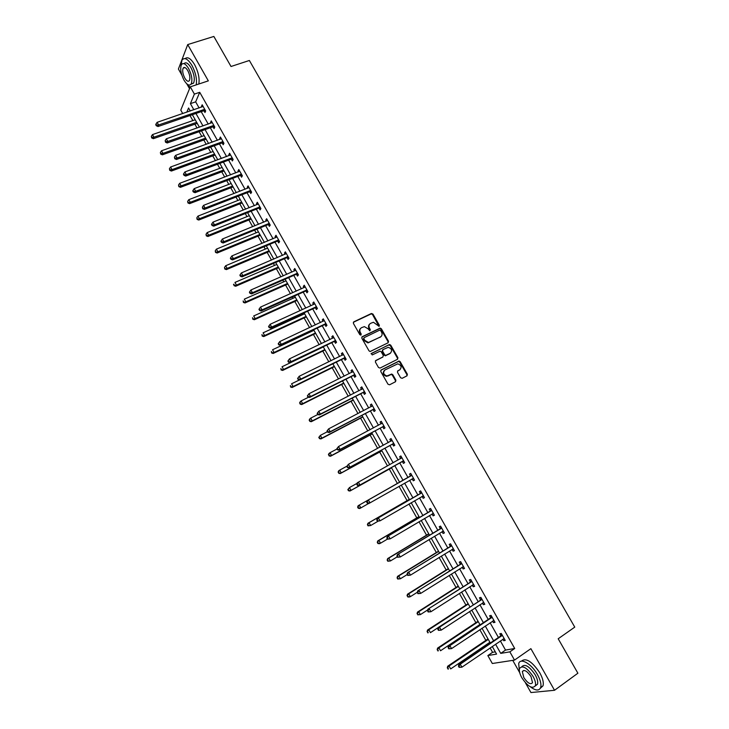 <?xml version="1.0" encoding="UTF-8"?>
<svg xmlns="http://www.w3.org/2000/svg" width="729" height="729" viewBox="0 0 729 729"><rect width="100%" height="100%" fill="white"/><g stroke="black" fill="none" stroke-linecap="round" stroke-linejoin="round"><path stroke-width="1.09" d="M379.107 326.337L379.362 325.271L372.966 314.09L371.398 313.497L353.775 321.853L353.392 323.384L359.825 334.693L360.937 335.103L361.201 334.028L360.372 332.561C359.388 330.41 359.789 328.77 361.584 327.649L364.391 326.628L368.127 328.834L369.767 330.766L370.323 329.626L369.494 328.168C368.51 326.027 368.91 324.396 370.687 323.293L373.439 322.273L379.107 326.337M378.989 326.382L372.519 314.518L371.334 313.834L353.337 322.291M360.837 335.149L359.935 332.98L360.372 332.561M369.949 330.738L369.047 328.597L369.494 328.168M400.586 377.74L402.162 378.315L407.019 375.818L407.374 374.25L400.194 361.702L399.1 361.019L381.149 369.949L380.775 371.526L388.001 384.219L389.587 384.794L395.528 381.732L395.893 380.155L392.803 374.742L391.728 374.059L386.899 375.964C383.363 374.56 382.734 372.555 385.012 369.931L397.806 363.826C401.351 365.183 402.007 367.179 399.765 369.813L397.861 370.788L397.505 372.346L400.586 377.74M500.367 640.928L505.534 650.077L514.71 648.491L509.853 651.854L514.519 660.091L492.321 663.499L487.847 655.562L496.567 654.095L492.266 646.459M182.733 113.578L180.783 110.115L190.287 86.842L208.33 80.864L187.718 44.578L213.852 36.45L231.02 66.494L249.373 60.48L574.762 627.122L558.195 638.768L577.887 673.213L554.532 690.281L530.885 648.664L514.519 660.091M190.287 86.842L194.388 94.096L190.397 103.636L193.859 109.769M514.71 648.491L199.728 92.31L194.388 94.096M388.129 342.776L388.493 341.236L381.367 328.77L380.21 328.086L362.222 336.698L361.839 338.238L369.011 350.84L370.132 351.524L388.129 342.776M390.762 345.209L397.916 357.711L397.56 359.26L380.073 368.072L378.488 367.498L375.408 362.076L375.772 360.518L382.916 356.955L383.281 355.406L381.24 351.834L380.128 351.141L372.218 354.932L371.371 353.437L389.641 344.525L390.762 345.209L390.297 345.61L397.442 358.103L397.916 357.711M525.39 682.745L530.94 692.55L554.532 690.281M187.718 44.578L178.414 69.036L181.794 75.014M199.728 92.31L195.664 101.85L199.117 107.974M201.204 111.655L208.239 124.103M210.307 127.757L217.397 140.305M219.438 143.914L226.582 156.562M228.605 160.134L235.804 172.882M237.809 176.418L245.062 189.258M247.04 192.757L254.357 205.706M256.316 209.159L263.688 222.208M265.62 225.625L273.056 238.775M274.961 242.156L282.451 255.405M284.346 258.749L291.892 272.099M293.76 275.407L301.359 288.857M303.209 292.119L310.873 305.679M312.695 308.905L320.414 322.564M322.209 325.745L330 339.523M331.768 342.657L339.614 356.536M341.363 359.634L349.273 373.622M350.995 376.674L358.969 390.771M360.664 393.778L368.692 407.985M370.378 410.956L378.46 425.271M380.119 428.196L388.275 442.621M389.897 445.501L398.116 460.035M399.72 462.869L407.994 477.513M409.589 480.329L417.89 495.009M419.512 497.898L427.814 512.578M429.481 515.531L437.783 530.22M439.487 533.236L447.788 547.916M449.538 551.006L457.839 565.695M459.616 568.848L467.927 583.537M469.749 586.763L478.051 601.452M479.91 604.742L488.22 619.44M490.116 622.803L498.426 637.492M204.029 110.854L204.967 112.512L205.669 110.963L202.17 104.776L201.477 106.343L201.869 107.026M213.123 126.928L214.071 128.596L214.791 127.074L211.273 120.868L210.563 122.408L210.982 123.146M222.254 143.066L223.202 144.743L223.94 143.258L220.413 137.025L219.684 138.528L220.131 139.321M231.412 159.259L232.36 160.945L233.134 159.496L229.589 153.245L228.833 154.703L229.316 155.55M240.606 175.516L241.563 177.211L242.356 175.798L238.802 169.52L238.018 170.951L238.529 171.844M249.837 191.836L250.794 193.531L251.614 192.164L248.051 185.868L247.24 187.253L247.787 188.21M259.105 208.221L260.071 209.925L260.909 208.585L257.328 202.261L256.499 203.61L257.073 204.621M268.4 224.66L269.375 226.373L270.231 225.079L266.641 218.727L265.784 220.04L266.395 221.106M277.74 241.171L278.706 242.885L279.599 241.627L275.99 235.257L275.115 236.524L275.753 237.654M287.108 257.738L288.083 259.46L289.003 258.239L285.376 251.842L284.474 253.072L285.139 254.257M296.521 274.368L297.496 276.1L298.434 274.915L294.798 268.5L293.869 269.694L294.571 270.933M305.961 291.062L306.945 292.794L307.902 291.655L304.257 285.212L303.3 286.369L304.039 287.663M315.438 307.82L316.422 309.561L317.416 308.458L313.752 301.988L312.768 303.109L313.543 304.467M324.952 324.642L325.945 326.392L326.957 325.334L323.284 318.837L322.273 319.913L323.075 321.325M334.502 341.527L335.495 343.286L336.543 342.266L332.852 335.741L331.813 336.78L332.652 338.256M344.088 358.477L345.09 360.244L346.157 359.26L342.457 352.718L341.4 353.711L342.266 355.242M353.72 375.499L354.722 377.267L355.816 376.328L352.098 369.758L351.013 370.715L351.907 372.3M363.379 392.576L364.382 394.353L365.502 393.46L361.775 386.862L360.664 387.773L361.593 389.432M373.075 409.725L374.086 411.511L375.235 410.655L371.489 404.03L370.35 404.905L371.316 406.618M382.816 426.939L383.828 428.734L385.003 427.914L381.24 421.271L380.073 422.1L381.085 423.877M392.585 444.225L393.605 446.02L394.808 445.246L391.026 438.576L389.842 439.359L390.853 441.154M402.399 461.575L403.419 463.38L404.65 462.642L400.859 455.944L399.638 456.691L400.658 458.495M412.249 478.989L413.279 480.794L414.528 480.11L410.728 473.385L409.479 474.087L410.509 475.9M422.146 496.467L423.166 498.29L424.451 497.643L420.633 490.89L419.357 491.556L420.387 493.369M432.069 514.027L433.099 515.85L434.411 515.248L430.575 508.468L429.281 509.088L430.31 510.911M442.056 531.678L443.068 533.473L444.408 532.917L440.562 526.11L439.232 526.684L440.27 528.516M452.089 549.429L453.083 551.17L454.449 550.659L450.586 543.825L449.228 544.363L450.267 546.194M462.168 567.244L463.134 568.939L464.528 568.474L460.646 561.612L459.261 562.095L460.3 563.945M472.283 585.132L473.221 586.772L474.643 586.353L470.743 579.464L469.33 579.91L470.378 581.76M482.443 603.083L483.345 604.678L484.803 604.305L480.885 597.388L479.445 597.789L480.502 599.648M492.64 621.117L493.515 622.657L495 622.329L491.073 615.385L489.596 615.741L490.653 617.6M502.882 639.215L503.721 640.709L505.233 640.426L501.297 633.455L499.793 633.756L500.85 635.633M189.996 115.519L192.857 120.595M194.889 124.194L197.049 128.031M199.126 131.703L201.796 136.451M203.801 140.014L206.234 144.324M208.284 147.96L210.772 152.361M212.759 155.888L215.447 160.672M217.479 164.271L219.775 168.335M221.744 171.825L224.696 177.083M226.71 180.637L228.806 184.373M230.756 187.827L233.982 193.559M235.968 197.076L237.882 200.466M239.805 203.883L243.304 210.089M245.272 213.57L246.985 216.613M248.89 219.994L252.662 226.692M254.603 230.136L256.125 232.824M258.011 236.169L262.057 243.358M263.971 246.757L265.292 249.099M267.16 252.407L271.489 260.08M273.384 263.442L274.505 265.438M276.346 268.7L280.947 276.874M282.825 280.2L283.745 281.831M285.568 285.057L290.452 293.732M292.302 297.013L293.022 298.289M294.817 301.478L299.993 310.654M301.815 313.889L302.335 314.8M304.102 317.953L309.561 327.64M311.365 330.838L311.675 331.385M313.434 334.493L319.174 344.689M322.792 351.096L328.825 361.812M332.178 367.762L338.511 378.989M341.609 384.493L348.234 396.248M351.077 401.287L357.994 413.562M360.582 418.136L367.799 430.948M370.113 435.058L377.64 448.399M379.691 452.044L387.509 465.922M389.295 469.093L397.396 483.464M399.018 486.343L407.074 500.632M408.987 504.012L416.788 517.863M418.984 521.754L426.538 535.168M429.026 539.569L436.334 552.527M439.104 557.448L446.157 569.969M449.219 575.4L456.026 587.465M459.379 593.424L465.931 605.034M469.585 611.522L475.873 622.675M479.828 629.692L485.851 640.381M487.737 643.734L488.157 644.482M490.107 647.935L492.576 652.318L495.301 651.844M512.742 660.365L519.704 672.676M492.576 652.318L487.847 655.562M186.77 83.808L189.531 88.692M495.556 644.217L500.732 653.384L509.853 651.854M195.946 113.469L202.99 125.944M205.059 129.607L212.157 142.191M214.208 145.809L221.361 158.485M223.384 162.075L230.601 174.851M232.597 178.395L239.868 191.271M241.846 194.78L249.172 207.765M251.131 211.228L258.522 224.313M260.453 227.74L267.898 240.925M269.812 244.315L277.312 257.601M279.198 260.955L286.761 274.341M288.629 277.649L296.247 291.144M298.088 294.416L305.77 308.012M307.592 311.247L315.329 324.943M317.124 328.132L324.924 341.947M326.701 345.09L334.556 359.005M336.306 362.113L344.225 376.137M345.956 379.198L353.929 393.341M355.634 396.357L363.68 410.6M365.357 413.58L373.458 427.932M375.116 430.866L383.281 445.328M384.912 448.217L393.141 462.797M394.753 465.64L403.037 480.329M404.631 483.154L412.942 497.871M414.573 500.768L422.893 515.494M424.56 518.447L432.871 533.181M434.584 536.207L442.895 550.933M444.644 554.031L452.955 568.757M454.741 571.919L463.061 586.654M464.883 589.889L473.203 604.623M475.071 607.922L483.382 622.657M485.286 626.038L493.606 640.773M190.269 110.999L188.565 107.992L186.815 112.175M490.316 643.005L481.987 628.243M480.083 624.862L471.754 610.1M469.895 606.792L461.566 592.021M459.735 588.786L451.415 574.024M449.62 570.853L441.3 556.09M439.551 552.992L431.231 538.23M429.518 535.204L421.198 520.442M419.521 517.481L411.202 502.728M409.57 499.83L401.242 485.077M399.647 482.252L391.355 467.535M389.742 464.683L381.504 450.085M379.873 447.187L371.699 432.689M370.04 429.755L361.93 415.375M360.254 412.386L352.198 398.116M350.494 395.091L342.512 380.93M340.78 377.859L332.852 363.807M331.094 360.7L323.229 346.758M321.453 343.605L313.652 329.763M311.848 326.574L304.102 312.841M302.28 309.606L294.598 295.983M292.748 292.703L285.121 279.189M283.253 275.872L275.69 262.458M273.794 259.096L266.285 245.791M264.372 242.393L256.927 229.188M254.986 225.744L247.596 212.649M245.637 209.168L238.301 196.165M236.314 192.647L229.043 179.753M227.038 176.199L219.821 163.396M217.789 159.806L210.626 147.103M208.585 143.476L201.477 130.874M199.409 127.201L192.356 114.708M195.664 101.85L190.397 103.636M505.534 650.077L500.732 653.384M201.477 106.343L202.799 105.896M210.563 122.408L211.884 121.943M219.684 138.528L220.996 138.054M228.833 154.703L230.145 154.22M238.018 170.951L239.331 170.449M247.24 187.253L248.543 186.742M256.499 203.61L257.802 203.099M265.784 220.04L267.087 219.511M275.115 236.524L276.409 235.986M284.474 253.072L285.768 252.526M293.869 269.694L295.163 269.129M303.3 286.369L304.585 285.795M312.768 303.109L314.053 302.526M322.273 319.913L323.558 319.311M331.813 336.78L333.089 336.169M341.4 353.711L342.666 353.091M351.013 370.715L352.28 370.077M360.664 387.773L361.921 387.135M370.35 404.905L371.608 404.249M380.073 422.1L381.331 421.435M389.842 439.359L391.09 438.685M399.638 456.691L400.886 455.999M413.279 480.794L414.519 480.092M423.166 498.29L424.406 497.57M433.099 515.85L434.338 515.111M443.068 533.473L444.307 532.726M453.083 551.17L454.313 550.413M463.134 568.939L464.355 568.164M473.221 586.772L474.433 585.988M483.345 604.678L484.566 603.885M493.515 622.657L494.727 621.846M503.721 640.709L504.933 639.88M369.703 324.041C368.373 325.252 368.154 326.765 369.047 328.597M360.582 328.424C359.26 329.636 359.042 331.157 359.935 332.98M388.065 342.803L388.028 341.646L380.912 329.189L379.754 328.506L361.794 337.099M380.675 330.592L379.572 330.182L364.154 337.664L363.889 338.739L364.764 340.288L368.418 342.493L380.383 337.017C382.151 335.896 382.534 334.265 381.549 332.123L380.675 330.592M363.862 337.928L363.443 339.149L363.889 338.739M380.839 336.743L367.972 342.903L364.318 340.698L363.443 339.149M397.451 359.315L397.442 358.103M375.389 360.873L382.798 357.055M371.052 353.765L389.195 344.626M390.261 353.283C392.521 350.622 391.837 348.635 388.229 347.323L382.971 349.61L382.607 351.159L384.639 354.722L385.75 355.406L390.516 353.137M382.607 349.92L382.142 351.551L382.607 351.159M389.796 353.683L385.286 355.807L384.174 355.114L382.142 351.551M390.297 345.61L388.73 345.027M399.939 369.712L397.505 371.107M384.32 370.441C382.324 373.111 383.026 375.08 386.434 376.337L388.275 375.672M395.4 381.796L395.41 380.529L392.33 375.125L391.254 374.442L387.81 376.046M406.873 375.891L406.882 374.633L399.711 362.085L398.626 361.402L380.766 370.286M195.217 119.775L152.479 134.601L153.928 137.189L153.354 138.683L197.24 123.374M151.914 137.353L151.34 136.314L151.687 137.945L151.914 137.353L153.928 137.189L196.648 122.308M151.34 136.314L152.479 134.601M153.354 138.683L151.687 137.945M204.721 109.286L158.603 124.969L157.127 122.335L203.109 106.443M205.642 110.917L203.409 110.899L158.011 126.527L158.603 124.969L156.553 125.142L155.96 124.085L155.724 124.705L156.316 125.762L156.553 125.142M156.316 125.762L158.011 126.527M157.127 122.335L155.96 124.085M196.219 84.874C197.112 79.115 195.682 72.627 191.927 65.4C187.781 58.757 184.464 57.008 181.968 60.152L180.92 66.066M198.826 84.017C199.728 78.258 198.306 71.77 194.561 64.553C190.843 58.493 187.69 56.507 185.102 58.621M184 63.678C185.831 61.774 188.173 63.113 191.007 67.715C194.187 74.094 195.044 79.233 193.577 83.133L191.007 84.19M188.592 68.49C185.603 63.696 183.216 62.439 181.43 64.708C179.963 68.644 180.819 73.784 183.99 80.144C186.97 84.956 189.367 86.213 191.18 83.926C192.638 80.017 191.773 74.877 188.592 68.49M184.802 78.103C186.724 81.201 188.264 82.013 189.431 80.536C190.369 78.021 189.813 74.704 187.763 70.595C185.84 67.505 184.3 66.685 183.143 68.152C182.204 70.686 182.751 74.003 184.802 78.103M187.098 84.09L190.096 87.298M530.32 686.773C535.642 690.8 539.086 691.056 540.663 687.52C541.501 684.331 540.435 680.02 537.464 674.589C531.55 663.773 520.296 657.339 518.702 663.59L519.403 671.127M540.344 688.276L543.014 685.816C543.861 682.626 542.795 678.316 539.834 672.894C532.052 661.394 525.901 657.485 521.381 661.185M521.809 666.707C524.898 663.563 529.372 666.288 535.232 674.863C537.364 678.772 538.13 681.879 537.528 684.176L535.277 685.971M533.054 676.421C527.003 667.627 522.502 664.976 519.558 668.475C518.948 670.771 519.713 673.878 521.846 677.788C527.832 686.581 532.334 689.224 535.359 685.743C535.961 683.438 535.186 680.339 533.054 676.421M523.805 677.551C527.668 683.219 530.575 684.923 532.516 682.672L531.031 676.667C527.14 670.999 524.242 669.295 522.329 671.546L523.805 677.551M204.147 135.612L161.51 150.775L162.959 153.372L162.367 154.83L206.152 139.175M160.945 153.537L160.362 152.498L160.708 154.12L160.945 153.537L162.959 153.372L205.587 138.155M160.362 152.498L161.51 150.775M162.367 154.83L160.708 154.12M213.114 151.514L170.577 167.014L172.026 169.62L171.415 171.042L215.101 155.031M170.003 169.784L169.429 168.736L169.766 170.349L170.003 169.784L172.026 169.62L214.554 154.065M169.429 168.736L170.577 167.014M171.415 171.042L169.766 170.349M213.843 125.406L167.825 141.453L166.34 138.811L212.221 122.545M214.736 126.983L212.504 126.983L167.205 142.975L167.825 141.453L165.765 141.617L165.173 140.56L165.519 142.228L165.765 141.617M165.519 142.228L167.205 142.975M166.34 138.811L165.173 140.56M222.992 141.572L177.083 158.002L175.598 155.35L221.37 138.71M223.858 143.112L221.625 143.121L176.436 159.487L177.083 158.002L175.015 158.166L174.422 157.109L174.76 158.758L175.015 158.166M174.76 158.758L176.436 159.487M175.598 155.35L174.422 157.109M222.108 167.46L179.671 183.316L181.129 185.931L180.491 187.317L224.076 170.951M179.106 186.086L178.523 185.038L178.851 186.642L181.129 185.931L223.557 170.03M178.523 185.038L179.671 183.316M180.491 187.317L178.851 186.642M231.148 183.48L188.802 199.673L190.269 202.307L189.604 203.646L233.089 186.925M188.237 202.452L187.645 201.404L187.973 202.99L190.269 202.307L232.597 186.05M187.645 201.404L188.802 199.673M189.604 203.646L187.973 202.99M240.206 199.555L197.969 216.103L199.436 218.736L198.753 220.04L242.137 202.963M197.404 218.882L196.812 217.825L197.122 219.411L199.436 218.736L241.663 202.133M196.812 217.825L197.969 216.103M198.753 220.04L197.122 219.411M232.177 157.81L186.378 174.623L184.884 171.953L230.546 154.931M233.016 159.296L230.801 159.323L231.558 157.874L230.792 159.323L185.713 176.063L186.378 174.623L184.309 174.778L183.708 173.712L183.444 174.286L184.045 175.352L184.309 174.778M184.045 175.352L185.713 176.063M184.884 171.953L183.708 173.712M241.399 174.103L195.709 191.299L194.206 188.62L239.759 171.215M242.21 175.552L240.032 175.571L195.017 192.693L195.709 191.299L193.632 191.454L193.03 190.378L192.757 190.943L193.358 192.009L193.632 191.454M193.358 192.009L195.017 192.693M194.206 188.62L193.03 190.378M250.648 190.46L205.068 208.038L203.564 205.35L249.008 187.563M251.441 191.855L249.218 191.909L204.357 209.396L205.068 208.038L202.99 208.193L202.389 207.118L202.708 208.74L202.99 208.193M202.708 208.74L204.357 209.396M203.564 205.35L202.389 207.118M259.943 206.881L214.472 224.842L212.959 222.145L258.294 203.974M260.7 208.23L258.485 208.294L213.734 226.163L214.472 224.842L212.385 224.997L211.784 223.912L211.492 224.45L212.093 225.525L212.385 224.997M212.093 225.525L213.734 226.163M212.959 222.145L211.784 223.912M269.265 223.366L223.912 241.718L222.391 239.012L267.616 220.44M270.003 224.669L267.789 224.742L223.147 242.994L223.912 241.718L221.816 241.864L221.215 240.78L220.905 241.29L221.516 242.374L221.816 241.864M221.516 242.374L223.147 242.994M222.391 239.012L221.215 240.78M278.624 239.905L233.38 258.649L231.868 255.934L276.965 236.971M279.335 241.162L277.12 241.253L232.597 259.898L233.38 258.649L231.284 258.795L230.683 257.711L230.364 258.212L230.975 259.296L231.284 258.795M230.975 259.296L232.597 259.898M231.868 255.934L230.683 257.711M239.859 275.188L240.47 276.282L240.789 275.799L240.178 274.705L239.859 275.188L241.372 272.928L286.351 253.564M240.178 274.705L241.372 272.928L242.894 275.653L242.083 276.856L286.497 257.829L288.702 257.72M288.019 256.517L242.894 275.653L240.789 275.799M240.47 276.282L242.083 276.856M249.391 292.229L250.001 293.331L250.339 292.867L249.719 291.764L249.391 292.229L250.913 289.987L295.783 270.231M249.719 291.764L250.913 289.987L252.444 292.721L251.605 293.887L295.901 274.459L298.106 274.341M297.45 273.184L252.444 292.721L250.339 292.867M250.001 293.331L251.605 293.887M258.95 309.342L259.57 310.445L259.916 309.998L259.296 308.896L258.95 309.342L260.49 307.109L305.241 286.953M259.296 308.896L260.49 307.109L262.03 309.861L261.164 310.982L305.351 291.163L307.547 291.026M306.918 289.914L262.03 309.861L259.916 309.998M259.57 310.445L261.164 310.982M268.554 326.519L269.174 327.622L269.53 327.193L268.91 326.091L268.554 326.519L270.113 324.305L314.491 303.993M268.91 326.091L270.113 324.305L271.653 327.066L270.76 328.141L314.828 307.92L317.024 307.775M316.422 306.718L271.653 327.066L269.53 327.193M269.174 327.622L270.76 328.141M278.205 343.769L278.815 344.872L279.189 344.462L278.569 343.35L278.205 343.769L279.763 341.564L324.277 320.587M278.569 343.35L279.763 341.564L281.312 344.334L280.392 345.364L324.341 324.751L326.537 324.587M325.963 323.576L281.312 344.334L279.189 344.462M278.815 344.872L280.392 345.364M287.882 361.083L288.502 362.195L288.875 361.794L288.256 360.682L287.882 361.083L289.459 358.887L333.846 337.5M288.256 360.682L289.459 358.887L291.017 361.666L290.069 362.659L333.891 341.637L336.087 341.464M335.54 340.507L291.017 361.666L288.875 361.794M333.308 337.937L333.773 337.381M288.502 362.195L290.069 362.659M297.596 378.46L298.225 379.581L297.988 378.078L297.596 378.46L299.191 376.282L343.45 354.485M297.988 378.078L299.191 376.282L300.749 379.071L299.774 380.028L343.487 358.595L345.674 358.404M345.154 357.492L300.749 379.071L298.608 379.198M342.794 354.987L343.35 354.303M298.225 379.581L299.774 380.028M307.356 395.911L307.984 397.032L307.756 395.546L307.356 395.911L308.959 393.742L353.1 371.526M307.756 395.546L308.959 393.742L310.527 396.549L309.524 397.46L353.109 375.617L355.296 375.417M354.804 374.551L310.527 396.549L308.376 396.667M352.317 372.1L352.964 371.298M307.984 397.032L309.524 397.46M317.151 413.434L317.78 414.555L318.19 414.209L317.562 413.079L317.151 413.434L318.764 411.274L362.778 388.639M317.562 413.079L318.764 411.274L320.341 414.09L319.311 414.956L362.778 392.703L364.956 392.484M364.5 391.673L320.341 414.09L318.19 414.209M361.876 389.286L362.614 388.357M317.78 414.555L319.311 414.956M326.984 431.021L327.613 432.151L328.032 431.823L327.403 430.684L326.984 431.021L328.615 428.88L372.501 405.816M327.403 430.684L328.615 428.88L330.191 431.705L329.134 432.525L372.473 409.853L374.651 409.625M374.223 408.869L330.191 431.705L328.032 431.823M371.471 406.536L372.3 405.479M327.613 432.151L329.134 432.525M336.853 448.672L337.491 449.811L337.919 449.501L337.281 448.362L336.853 448.672L338.493 446.549L382.251 423.066M337.281 448.362L338.493 446.549L340.088 449.392L339.003 450.167L382.215 427.076L384.383 426.829M383.983 426.119L340.088 449.392L337.919 449.501M381.112 423.859L382.032 422.665M337.491 449.811L339.003 450.167M346.767 466.405L347.405 467.544L347.842 467.243L347.204 466.104L346.767 466.405L348.426 464.291L392.047 440.371M347.204 466.104L348.426 464.291L350.011 467.143L348.909 467.872L391.983 444.362L394.161 444.098M393.788 443.442L350.011 467.143L347.842 467.243M390.78 441.255L391.792 439.915M347.405 467.544L348.909 467.872M356.718 484.202L357.356 485.341L357.811 485.067L357.164 483.919L356.718 484.202L357.246 482.798L401.879 457.748M357.164 483.919L358.386 482.106L359.989 484.967L358.85 485.651L401.797 461.712L403.966 461.439M403.629 460.837L359.989 484.967L357.811 485.067M400.485 458.714L401.588 457.238M357.356 485.341L358.85 485.651M249.309 215.684L207.164 232.587L208.64 235.23L207.929 236.497L251.213 219.055M206.599 235.376L206.006 234.319L206.316 235.886L208.64 235.23L250.767 218.272M206.006 234.319L207.164 232.587M207.929 236.497L206.316 235.886M258.44 231.877L216.404 249.136L217.88 251.787L217.151 253.018L260.326 235.212M215.839 251.933L215.237 250.867L215.538 252.425L217.88 251.787L259.907 234.474M215.237 250.867L216.404 249.136M217.151 253.018L215.538 252.425M267.607 248.133L225.671 265.739L227.156 268.409L226.4 269.602L269.466 251.432M225.106 268.545L224.514 267.479L224.805 269.028L227.156 268.409L269.083 250.74M224.514 267.479L225.671 265.739M226.4 269.602L224.805 269.028M276.81 264.445L234.975 282.415L236.469 285.094L235.686 286.251L278.651 267.707M234.41 285.23L233.809 284.155L234.1 285.695L236.469 285.094L278.287 267.06M233.499 284.62L233.809 284.155M235.686 286.251L234.1 285.695M286.041 280.82L244.315 299.154L245.819 301.842L245.008 302.954L287.864 284.046M243.75 301.979L243.149 300.904L243.431 302.426L245.819 301.842L287.527 283.444M245.008 302.954L243.431 302.426M295.318 297.259L253.692 315.958L255.196 318.655L254.366 319.73L297.113 300.439M253.127 318.783L252.526 317.707L252.799 319.211L255.196 318.655L296.803 299.892M254.366 319.73L252.799 319.211M304.622 313.752L263.105 332.816L264.618 335.531L263.761 336.561L306.39 316.896M262.54 335.659L261.939 334.575L262.194 336.069L264.618 335.531L306.116 316.404M263.761 336.561L262.194 336.069M313.962 330.31L272.555 349.747L274.077 352.471L273.184 353.465L315.712 333.417M271.99 352.599L271.379 351.506L271.635 352.991L274.077 352.471L315.457 332.971M273.184 353.465L271.635 352.991M323.33 346.931L282.041 366.751L283.563 369.475L282.652 370.432L325.061 350.002M281.476 369.594L280.865 368.51L281.112 369.977L283.563 369.475L324.842 349.601M282.652 370.432L281.112 369.977M299.464 379.937L291.564 383.809L293.094 386.552L292.156 387.464L334.447 366.651M290.999 386.671L290.379 385.568L290.625 387.035L293.094 386.552L334.256 366.304M292.156 387.464L290.625 387.035M308.577 397.196L301.123 400.932L302.653 403.684L301.697 404.559L343.878 383.354M300.548 403.802L299.938 402.7L300.166 404.148L302.653 403.684L343.705 383.062M299.555 403.055L300.166 401.816L301.123 400.932L299.938 402.7M301.697 404.559L300.166 404.148M317.762 414.528L310.718 418.127L312.258 420.888L311.265 421.717L353.337 400.13M310.144 420.998L309.533 419.895L309.752 421.335L312.258 420.888L353.191 399.884M309.142 420.232L309.734 418.965L310.718 418.127L309.533 419.895M311.265 421.717L309.752 421.335M327.376 431.714L320.35 435.386L321.89 438.156L320.878 438.949L362.832 416.961M319.776 438.266L319.165 437.163L319.375 438.585L321.89 438.156L362.723 416.769M318.755 437.473L320.35 435.386L319.165 437.163M320.878 438.949L319.375 438.585M337.026 448.982L330.018 452.718L331.567 455.497L330.529 456.245L372.355 433.855M329.453 455.607L328.825 454.486L329.034 455.898L331.567 455.497L372.282 433.719M328.414 454.787L328.979 453.465L330.018 452.718L328.825 454.486M330.529 456.245L329.034 455.898M346.831 466.241L339.723 470.105L341.281 472.902L340.215 473.604L381.923 450.823M339.158 473.003L338.529 471.891L338.73 473.285L341.281 472.902L381.878 450.732M338.11 472.173L338.657 470.816L339.723 470.105L338.529 471.891M340.215 473.604L338.73 473.285M357.037 483.363L349.464 487.573L351.032 490.371L349.938 491.036L391.528 467.845M348.899 490.471L348.28 489.35L347.842 489.615L348.462 490.735L351.032 490.371L391.509 467.808M347.842 489.615L349.464 487.573L348.28 489.35M349.938 491.036L348.462 490.735M358.057 506.883L357.611 507.138L358.24 508.259L358.686 508.013L358.057 506.883L359.251 505.097L399.629 482.206L358.139 505.726L359.251 505.097L360.828 507.913L368.646 503.466M358.686 508.013L360.828 507.913L359.707 508.532L358.24 508.259M357.611 507.138L358.139 505.726M409.297 499.347L367.926 523.276L369.074 522.702L370.651 525.527L377.987 521.271M409.324 499.401L369.074 522.702L367.416 524.716L368.054 525.846L368.51 525.618L367.881 524.488M368.51 525.618L370.651 525.527L368.054 525.846M367.416 524.716L367.926 523.276M419.002 516.56L377.759 540.9L378.934 540.362L380.52 543.205L387.418 539.114M419.066 516.67L378.934 540.362L377.267 542.376L377.895 543.506L378.369 543.296L377.731 542.157M378.369 543.296L380.52 543.205L379.344 543.734L377.895 543.506M377.267 542.376L377.759 540.9M428.743 533.838L387.637 558.596L388.83 558.104L390.425 560.956L397.305 556.792M428.843 534.002L388.83 558.104L387.154 560.1L387.782 561.239L388.265 561.038L387.628 559.899M388.265 561.038L390.425 560.956L387.782 561.239M387.154 560.1L387.637 558.596M411.32 475.636L367.225 500.641L411.748 475.199M367.17 501.807L368.391 499.985L369.995 502.855L368.828 503.502L367.343 503.22L367.817 502.955L367.17 501.807L366.705 502.071L367.343 503.22M413.507 478.297L369.995 502.855L367.817 502.955M410.072 476.338L411.429 474.634M413.817 478.844L411.821 479.053M367.225 500.641L366.705 502.071M421.225 493.159L377.239 518.547L421.663 492.713M377.212 519.768L378.433 517.936L380.046 520.825L377.376 521.162L377.859 520.925L377.212 519.768L376.738 520.005L377.376 521.162M423.421 495.82L380.046 520.825L377.859 520.925M419.959 493.815L421.307 492.084M423.704 496.312L421.927 496.495M377.239 518.547L376.738 520.005M431.176 510.747L387.299 536.526L431.614 510.3M387.29 537.802L388.521 535.97L390.133 538.859L387.454 539.178L387.937 538.959L387.29 537.802L386.807 538.02L387.454 539.178M433.372 513.416L390.133 538.859L387.937 538.959M429.882 511.357L431.222 509.607M433.627 513.854L432.015 514.027M387.299 536.526L386.807 538.02M441.173 528.407L397.396 554.578L441.601 527.951M397.414 555.899L398.645 554.067L400.267 556.974L397.569 557.266L398.061 557.065L397.414 555.899L396.913 556.099L397.569 557.266M443.369 531.086L400.267 556.974L398.061 557.065M439.842 528.972L441.182 527.204M443.587 531.468L442.129 531.632M397.396 554.578L396.913 556.099M438.53 551.179L397.542 576.357L398.772 575.91L400.367 578.771L407.229 574.543M438.658 551.406L398.772 575.91L397.077 577.887L397.715 579.036L398.207 578.853L397.569 577.714M398.207 578.853L400.367 578.771L397.715 579.036M397.077 577.887L397.542 576.357M451.196 546.13L407.529 572.702L451.625 545.675M407.575 574.078L408.805 572.238L410.436 575.154L407.721 575.427L408.231 575.245L407.575 574.078L407.064 574.261L407.721 575.427M453.402 548.819L410.436 575.154L408.231 575.245M449.839 546.659L451.169 544.864M453.593 549.147L452.29 549.301M407.529 572.702L407.064 574.261M448.353 568.593L407.493 594.19L408.75 593.789L410.345 596.659L417.316 592.276M448.508 568.866L408.75 593.789L407.037 595.748L408.176 596.741L407.538 595.593M408.176 596.741L410.345 596.659L409.087 597.06L407.675 596.896M407.037 595.748L407.493 594.19M461.266 563.936L417.708 590.9L461.694 563.462M417.781 592.322L419.011 590.481L420.651 593.415L417.917 593.661L418.437 593.497L417.781 592.322L417.261 592.486L417.917 593.661M463.48 566.624L420.651 593.415L418.437 593.497M459.881 564.41L461.202 562.597M463.635 566.898L462.487 567.044M417.708 590.9L417.261 592.486M458.204 586.07L417.48 612.096L418.765 611.731L420.369 614.62L427.732 609.9M458.395 586.408L418.765 611.731L417.043 613.681L418.2 614.693L417.553 613.545M418.2 614.693L420.369 614.62L417.681 614.839M417.043 613.681L417.48 612.096M471.371 581.797L427.923 609.171L471.8 581.323M428.023 610.647L429.263 608.797L430.903 611.74L428.151 611.968L428.688 611.822L428.023 610.647L427.495 610.793L428.151 611.968M473.595 584.494L430.903 611.74L428.688 611.822M469.959 582.234L471.271 580.402M473.713 584.713L472.72 584.849M427.923 609.171L427.495 610.793M468.1 603.621L427.504 630.066L428.816 629.756L430.438 632.644L438.165 627.596M468.319 604.004L428.816 629.756L427.085 631.688L428.251 632.726L427.604 631.569M428.251 632.726L427.732 632.845M427.085 631.688L427.504 630.066M481.523 599.739L438.184 627.514L439.551 627.195L481.942 599.256M438.311 629.036L439.551 627.195L441.2 630.148L438.43 630.348L438.976 630.221L438.311 629.036L437.764 629.173L438.43 630.348M483.746 602.436L441.2 630.148L438.976 630.221M480.083 600.131L481.386 598.272M483.837 602.601L482.999 602.719M438.184 627.514L437.764 629.173M478.042 621.236L437.573 648.108L438.913 647.844L440.535 650.751L479.892 624.516M478.288 621.673L438.913 647.844L437.163 649.767L438.348 650.824L437.701 649.657M438.348 650.824L437.81 650.924M437.163 649.767L437.573 648.108M491.711 617.745L490.234 618.092L448.481 645.94L449.884 645.657L492.13 617.263M448.645 647.507L449.884 645.657L451.543 648.628L448.745 648.801L449.301 648.701L448.645 647.507L448.08 647.616L448.745 648.801M493.934 620.452L451.543 648.628L449.301 648.701M490.234 618.092L491.537 616.215M493.998 620.561L493.305 620.661M448.481 645.94L448.08 647.616M488.011 638.914L447.679 666.224L449.046 666.005L450.677 668.921L489.897 642.267M488.293 639.415L449.046 666.005L447.287 667.91L448.481 668.994L447.834 667.828M448.481 668.994L447.934 669.076M447.287 667.91L447.679 666.224M501.944 635.825L500.44 636.125L458.823 664.429L460.254 664.201L502.354 635.333M459.006 666.06L460.254 664.201L461.922 667.181L459.106 667.336L459.68 667.245L459.006 666.06L458.441 666.142L459.106 667.336M504.167 638.54L461.922 667.181L459.68 667.245M500.44 636.125L501.734 634.23M504.204 638.595L503.675 638.677M458.823 664.429L458.441 666.142M378.907 325.69L379.362 325.271M379.344 328.606L379.8 328.187M380.912 329.189L381.367 328.77M388.028 341.646L388.493 341.236M379.927 337.427L380.383 337.017M382.452 357.347L382.916 356.955M384.174 355.114L384.639 354.722M385.75 355.697L386.215 355.305M399.292 370.195L399.765 369.813M390.753 374.551L391.218 374.168M392.33 375.125L392.803 374.742M395.41 380.529L395.893 380.155M398.143 361.511L398.626 361.119M399.711 362.085L400.194 361.702M406.882 374.633L407.374 374.25M204.53 109.286L203.838 110.844M204.102 109.341L203.409 110.899M213.652 125.397L212.932 126.919M213.214 125.461L212.504 126.983M222.801 141.572L222.063 143.057M222.363 141.636L221.625 143.121M231.986 157.81L231.221 159.259M241.208 174.103L240.415 175.516M240.77 174.176L239.987 175.589M250.466 190.46L249.646 191.836M250.029 190.533L249.218 191.909M259.752 206.881L258.913 208.221M259.324 206.963L258.485 208.294M269.074 223.366L268.217 224.66M268.646 223.448L267.789 224.742M278.442 239.905L277.549 241.171M278.004 239.996L277.12 241.253M287.837 256.517L286.925 257.738M287.408 256.608L286.497 257.829M297.268 273.184L296.329 274.368M296.84 273.275L295.901 274.459M306.736 289.923L305.77 291.062M306.308 290.014L305.351 291.163M316.24 306.718L315.256 307.829M315.812 306.818L314.828 307.92M325.781 323.585L324.769 324.651L325.772 323.585M325.353 323.685L324.341 324.751M335.358 340.516L334.319 341.536M334.93 340.616L333.891 341.637M344.972 357.502L343.906 358.486M344.544 357.611L343.487 358.595M354.622 374.56L353.529 375.508M354.203 374.67L353.109 375.617M364.309 391.692L363.197 392.594M363.889 391.801L362.778 392.703M374.041 408.878L372.893 409.744M373.613 408.996L372.473 409.853M383.8 426.137L382.634 426.957M383.381 426.255L382.215 427.076M382.142 423.203L381.549 423.622M393.605 443.46L392.402 444.234M393.186 443.587L391.983 444.362M391.938 440.516L391.017 441.127M403.447 460.856L402.217 461.585M403.028 460.983L401.797 461.712M401.77 457.903L400.549 458.641M413.325 478.315L412.067 479.008M411.648 475.344L410.4 476.046M423.239 495.838L421.954 496.485M421.553 492.868L420.278 493.524M433.19 513.435L432.352 513.827M431.504 510.446L430.201 511.065M443.186 531.104L442.594 531.35M441.492 528.106L440.161 528.671M453.219 548.837L452.755 549.019M451.515 545.83L450.158 546.349M461.585 563.617L460.199 564.1M471.69 581.487L470.278 581.915M481.842 599.42L480.393 599.803M492.029 617.417L490.553 617.764M502.254 635.497L500.75 635.797M379.754 328.506L380.21 328.086M385.286 355.807L385.75 355.406M389.168 344.926L389.641 344.525M386.434 376.337L386.899 375.964M391.254 374.442L391.728 374.059M398.626 361.402L399.1 361.019M184.984 67.56L183.143 68.152M193.577 83.133L191.18 83.926M523.941 670.407L522.329 671.546M537.528 684.176L535.359 685.743M540.663 687.52L543.014 685.816M240.825 174.158L240.032 175.571M250.12 190.506L249.309 191.882M259.451 206.918L258.613 208.257M268.819 223.393L267.962 224.687M278.223 239.932L277.339 241.19M287.663 256.526L286.752 257.756M297.131 273.193L296.202 274.377M306.645 289.923L305.679 291.071M316.186 306.727L315.201 307.829"/></g></svg>
